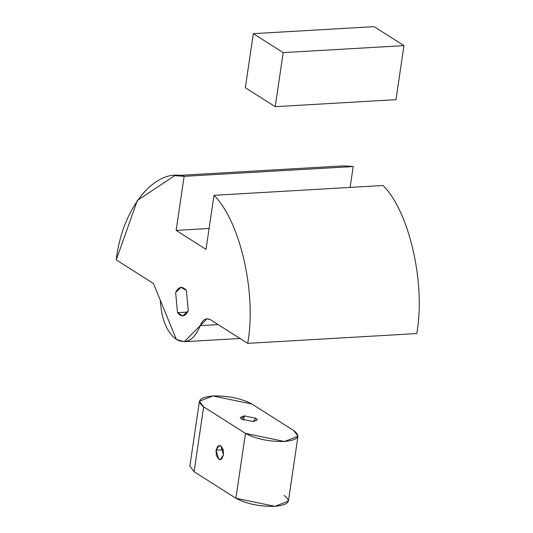 <?xml version="1.0" encoding="UTF-8"?>
<svg xmlns="http://www.w3.org/2000/svg" width="533" height="533" viewBox="0 0 533 533"><rect width="100%" height="100%" fill="white"/><g stroke="black" fill="none" stroke-linecap="round" stroke-linejoin="round"><path stroke-width="0.8" d="M251.956 404.041L293.776 430.597L297.994 436.187L284.555 441.484L245.466 433.402L203.653 406.839L199.435 401.249L212.874 395.952L251.956 404.041C241.416 398.411 228.384 395.713 212.874 395.952C199.255 397.398 196.184 401.029 203.653 406.839L194.072 471.705L203.653 406.839L245.466 433.402L235.892 498.262L245.466 433.402C256.013 439.032 269.038 441.73 284.555 441.484C298.174 440.038 301.245 436.407 293.776 430.597L251.956 404.041M199.435 401.249L189.855 466.115L194.072 471.705L235.892 498.262L274.981 506.35L288.413 501.053L297.994 436.187M216.038 450.178L217.837 446.094L220.769 445.795L223.114 449.452L223.507 454.922L221.708 459.006L218.777 459.306L216.425 455.655L216.038 450.178L218.777 459.306L220.189 459.706L223.507 454.922L220.769 445.795L219.356 445.395L216.038 450.178L223.207 449.765L216.038 450.178M284.196 495.463C291.671 501.273 288.593 504.904 274.981 506.35C259.464 506.59 246.433 503.898 235.892 498.262L194.072 471.705L195.511 461.984M244.234 415.873L255.96 418.298L253.195 421.563L241.469 419.138L244.234 415.873L243.601 420.151L244.234 415.873L240.203 417.466L241.469 419.138L253.195 421.563L257.226 419.977L255.96 418.298L244.234 415.873M395.979 99.671L403.961 45.625L283.19 52.62L275.208 106.673L395.979 99.671L275.208 106.673L245.34 87.698L253.322 33.652L283.19 52.62L403.961 45.625L374.093 26.65L253.322 33.652L374.093 26.65L403.961 45.625L395.979 99.671M275.208 106.673L283.19 52.62L253.322 33.652L245.34 87.698L275.208 106.673M353.206 166.536L350.121 187.416L353.206 166.536L184.132 176.33L176.143 230.383L206.018 249.357L213.999 195.305C240.323 221.415 256.793 293.83 247.672 343.359L210.455 319.72L207.064 318.761L200.228 325.643L218.144 324.604L200.228 325.643L184.285 341.706L176.376 339.461L153.471 283.523L116.247 259.884L137.354 200.448L174.664 175.657L184.132 176.33L353.206 166.536L343.738 165.856L174.664 175.657M176.143 230.383L209.096 228.477L176.143 230.383L184.132 176.33C155.27 167.395 122.07 208.256 116.247 259.884L153.471 283.523L160.34 300.306C161.392 319.12 166.736 332.172 176.376 339.461C186.33 344.618 194.279 340.014 200.228 325.643C202.78 319.487 206.191 317.508 210.455 319.72L247.672 343.359L416.753 333.565C425.867 284.029 409.397 211.614 383.074 185.504L213.999 195.305L383.074 185.504C409.397 211.614 425.867 284.029 416.753 333.565L247.672 343.359C256.793 293.83 240.323 221.415 213.999 195.305L206.018 249.357L176.143 230.383M187.656 312.091L177.516 312.678L182.792 315.936L188.289 310.726L186.403 290.565L188.289 310.726C185.204 316.815 181.613 317.468 177.516 312.678L175.637 292.517C178.722 286.434 182.306 285.781 186.403 290.565L181.133 287.307L175.637 292.517L177.516 312.678L187.656 312.091M184.285 341.706L239.983 338.475"/></g></svg>
